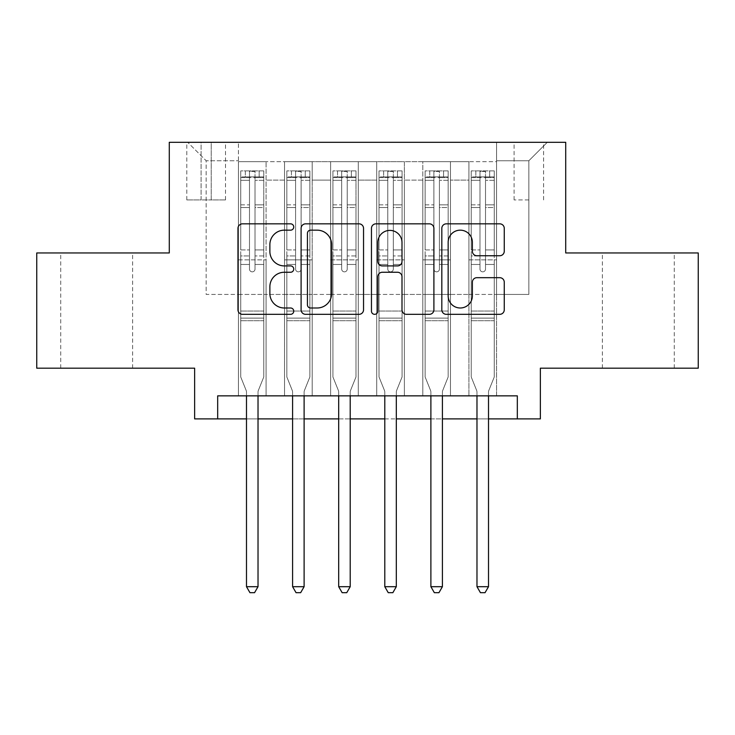 <?xml version="1.0" encoding="UTF-8"?>
<svg xmlns="http://www.w3.org/2000/svg" width="735" height="735" viewBox="0 0 735 735"><rect width="100%" height="100%" fill="white"/><g stroke="black" fill="none" stroke-linecap="round" stroke-linejoin="round"><path stroke-width="0.55" stroke-dasharray="3.67 2.76" d="M293.743 227.005A3.17 3.17 0 0 0 290.582 223.835L242.504 223.835A4.52 4.52 0 0 0 237.975 228.355L237.975 309.802A4.52 4.52 0 0 0 242.504 314.332L290.582 314.332A3.17 3.17 0 0 0 293.743 311.162A3.17 3.17 0 0 0 290.582 307.993L284.353 307.993A14.479 14.479 0 0 1 269.874 293.513L269.874 286.733A14.479 14.479 0 0 1 284.353 272.253L290.582 272.253A3.17 3.17 0 0 0 293.743 269.083A3.17 3.17 0 0 0 290.582 265.914L284.353 265.914A14.479 14.479 0 0 1 269.874 251.434L269.874 244.645A14.479 14.479 0 0 1 284.353 230.165L290.582 230.165A3.17 3.17 0 0 0 293.743 227.005M638.32 252.95L674.28 252.95L638.32 252.95M638.32 368.189L674.28 368.189L638.32 368.189M96.68 252.95L60.72 252.95L96.68 252.95M96.68 368.189L60.72 368.189L96.68 368.189M528.842 142.314L514.087 142.314L528.842 142.314M528.842 199.938L514.087 199.938L528.842 199.938M698.25 252.95L698.25 368.189L540.363 368.189L540.363 418.895L194.637 418.895L194.637 368.189L36.75 368.189L36.75 252.95L169.28 252.95L169.28 142.314L565.72 142.314L565.72 252.95L698.25 252.95M496.575 395.853L496.575 161.672L238.425 161.672L238.425 395.853L266.088 395.853L238.425 395.853L266.088 395.853L238.425 395.853L238.425 161.672L266.088 161.672L266.088 395.853L266.088 161.672L266.088 294.432L284.528 294.432L266.088 294.432L266.088 161.672L238.425 161.672L496.575 161.672L496.575 395.853L468.912 395.853L468.912 161.672L422.818 161.672L422.818 395.853L422.818 161.672L450.472 161.672L450.472 395.853L450.472 161.672L450.472 294.432L450.472 161.672L468.912 161.672L468.912 395.853L496.575 395.853L468.912 395.853L496.575 395.853L496.575 160.754L496.575 294.432L528.842 294.432L528.842 160.754L496.575 160.754L528.842 160.754L528.842 294.432L496.575 294.432L496.575 259.859L496.575 395.853M422.818 395.853L450.472 395.853L422.818 395.853L450.472 395.853L422.818 395.853L422.818 259.859L422.818 294.432L404.379 294.432L404.379 180.112L404.379 294.432L422.818 294.432L422.818 180.112L422.818 294.432L468.912 294.432L450.472 294.432L450.472 259.859L450.472 294.432L422.818 294.432L422.818 259.859L450.472 259.859L450.472 395.853L450.472 259.859L422.818 259.859L422.818 395.853M404.379 395.853L404.379 161.672L376.715 161.672L376.715 395.853L376.715 161.672L404.379 161.672L404.379 395.853L376.715 395.853L404.379 395.853L376.715 395.853L404.379 395.853L404.379 259.859L404.379 395.853M358.285 395.853L358.285 161.672L330.621 161.672L330.621 395.853L330.621 161.672L358.285 161.672L358.285 395.853L330.621 395.853L358.285 395.853L330.621 395.853L358.285 395.853L358.285 180.112L358.285 294.432L376.715 294.432L358.285 294.432L358.285 259.859L358.285 395.853M312.182 395.853L312.182 161.672L284.528 161.672L284.528 395.853L284.528 161.672L312.182 161.672L312.182 395.853L284.528 395.853L312.182 395.853L284.528 395.853L312.182 395.853L312.182 259.859L312.182 395.853M468.912 180.112L468.912 294.432L468.912 161.672L468.912 180.112L450.472 180.112L468.912 180.112M376.715 180.112L376.715 294.432L376.715 161.672L358.285 161.672L358.285 180.112L358.285 161.672L376.715 161.672L376.715 180.112L358.285 180.112L376.715 180.112M312.182 180.112L312.182 294.432L312.182 161.672L312.182 180.112L330.621 180.112L330.621 294.432L312.182 294.432L330.621 294.432L330.621 161.672L312.182 161.672L330.621 161.672L330.621 180.112L312.182 180.112M217.679 418.895L217.679 395.853L217.679 418.895L217.679 395.853L517.321 395.853L217.679 395.853L517.321 395.853L517.321 418.895M201.087 142.314L186.8 142.314L201.087 142.314L201.087 199.938L186.8 199.938L211.23 199.938L201.087 199.938L201.087 142.314M211.23 142.314L225.516 142.314L211.23 142.314L211.23 199.938L225.516 199.938L211.23 199.938L211.23 142.314M496.575 142.314L238.425 142.314L547.281 142.314L496.575 142.314L496.575 161.672L496.575 142.314M238.425 142.314L187.719 142.314L238.425 142.314L238.425 294.432L206.158 294.432L206.158 160.754L238.425 160.754L206.158 160.754L187.719 142.314L206.158 160.754L206.158 294.432L238.425 294.432L238.425 142.314M284.528 180.112L284.528 294.432L284.528 161.672L266.088 161.672L284.528 161.672L284.528 180.112L266.088 180.112L284.528 180.112M422.818 161.672L404.379 161.672L404.379 180.112L404.379 161.672L422.818 161.672L422.818 180.112L422.818 161.672M246.491 418.895L258.022 418.895M292.594 418.895L304.115 418.895M338.688 418.895L350.209 418.895M384.791 418.895L396.312 418.895M430.885 418.895L442.406 418.895M476.978 418.895L488.509 418.895M376.715 294.432L404.379 294.432L376.715 294.432L376.715 259.859L376.715 294.432M330.621 294.432L358.285 294.432L330.621 294.432L330.621 259.859L330.621 294.432M284.528 294.432L312.182 294.432L312.182 259.859L312.182 294.432L284.528 294.432L284.528 259.859L312.182 259.859L284.528 259.859L284.528 395.853L284.528 294.432M238.425 294.432L266.088 294.432L266.088 259.859L266.088 395.853L266.088 259.859L266.088 294.432L238.425 294.432L238.425 259.859L266.088 259.859L238.425 259.859L238.425 395.853L238.425 294.432M468.912 294.432L496.575 294.432L468.912 294.432L468.912 259.859L468.912 294.432M238.425 259.859L266.088 259.859L238.425 259.859M284.528 259.859L312.182 259.859L284.528 259.859M330.621 259.859L358.285 259.859L330.621 259.859L330.621 395.853L330.621 259.859L358.285 259.859L330.621 259.859M376.715 259.859L404.379 259.859L376.715 259.859L376.715 395.853L376.715 259.859L404.379 259.859L376.715 259.859M422.818 259.859L450.472 259.859L422.818 259.859M468.912 259.859L496.575 259.859L468.912 259.859L468.912 395.853L468.912 259.859L496.575 259.859L468.912 259.859M547.281 142.314L528.842 160.754L547.281 142.314M363.54 309.802L363.54 228.355A4.52 4.52 0 0 0 359.02 223.835L305.622 223.835A4.52 4.52 0 0 0 301.102 228.355L301.102 309.802A4.52 4.52 0 0 0 305.622 314.332L359.02 314.332A4.52 4.52 0 0 0 363.54 309.802M310.602 230.165A3.17 3.17 0 0 0 307.432 233.335L307.432 304.832A3.17 3.17 0 0 0 310.602 307.993L317.162 307.993A14.479 14.479 0 0 0 331.641 293.513L331.641 244.645A14.479 14.479 0 0 0 317.162 230.165L310.602 230.165M375.98 223.835L429.378 223.835A4.52 4.52 0 0 1 433.898 228.355L433.898 309.802A4.52 4.52 0 0 1 429.378 314.332L406.529 314.332A4.52 4.52 0 0 1 401.999 309.802L401.999 276.773A4.52 4.52 0 0 0 397.479 272.253L382.319 272.253A4.52 4.52 0 0 0 377.79 276.773L377.79 311.162A3.17 3.17 0 0 1 374.629 314.332A3.17 3.17 0 0 1 371.46 311.162L371.46 228.355A4.52 4.52 0 0 1 375.98 223.835M401.999 242.495A12.1 12.1 0 0 0 389.899 230.395A12.1 12.1 0 0 0 377.79 242.495L377.79 261.394A4.52 4.52 0 0 0 382.319 265.914L397.479 265.914A4.52 4.52 0 0 0 401.999 261.394L401.999 242.495M476.886 255.734L499.736 255.734A4.52 4.52 0 0 0 504.265 251.205L504.265 228.355A4.52 4.52 0 0 0 499.736 223.835L446.347 223.835A4.52 4.52 0 0 0 441.818 228.355L441.818 309.802A4.52 4.52 0 0 0 446.347 314.332L499.736 314.332A4.52 4.52 0 0 0 504.265 309.802L504.265 282.203A4.52 4.52 0 0 0 499.736 277.683L476.886 277.683A4.52 4.52 0 0 0 472.366 282.203L472.366 295.893A12.1 12.1 0 0 1 460.257 307.993A12.1 12.1 0 0 1 448.157 295.893L448.157 242.274A12.1 12.1 0 0 1 460.257 230.165A12.1 12.1 0 0 1 472.366 242.274L472.366 251.205A4.52 4.52 0 0 0 476.886 255.734M249.487 269.083A2.765 2.765 0 0 0 252.252 271.849A2.765 2.765 0 0 1 249.487 269.083L249.487 264.462L249.487 269.083A2.765 2.765 0 0 0 252.252 271.849A2.765 2.765 0 0 0 255.017 269.083A2.765 2.765 0 0 1 252.252 271.849A2.765 2.765 0 0 0 255.017 269.083L255.017 264.462L255.017 269.083A2.765 2.765 0 0 1 252.252 271.849A2.765 2.765 0 0 1 249.487 269.083L249.487 255.936L249.487 269.083M246.491 395.853L246.491 392.159A4.612 4.612 0 0 0 246.161 390.441A4.612 4.612 0 0 1 246.491 392.159A4.612 4.612 0 0 0 246.161 390.441L240.731 376.954L246.161 390.441L240.731 376.954L240.731 264.462L240.731 311.034L240.731 264.462L249.487 264.462L240.731 264.462L249.487 264.462L240.731 264.462L240.731 249.946L249.487 249.946L240.731 249.946L240.731 207.527L249.487 207.527L240.731 207.527L240.731 180.314L249.487 180.314L240.731 180.314L240.731 176.887L240.731 264.462L240.731 255.936L249.487 255.936L240.731 255.936L240.731 204.835L249.487 204.835L249.487 255.936L249.487 204.835L240.731 204.835L240.731 177.622L249.487 177.622L249.487 204.835L249.487 171.466L249.487 178.1L249.487 171.466L255.017 171.466L255.017 178.1C253.18 176.492 251.342 176.492 249.487 178.1L249.487 264.462L249.487 178.1C251.333 176.492 253.171 176.492 255.017 178.1L255.017 264.462L255.017 171.466L249.487 171.466L249.487 177.622L240.731 177.622L240.731 170.897L245.343 170.897L245.343 176.887L240.731 176.887L240.731 170.897L240.731 176.887L259.17 176.887L245.343 176.887L245.343 170.897L263.663 170.897L259.17 170.897L259.17 176.887L263.782 176.887L263.782 170.897L240.731 170.897L240.731 376.954L240.731 311.034L240.731 376.954L246.161 390.441A4.612 4.612 0 0 1 246.491 392.159L246.491 586.695L258.022 586.695L258.022 392.159A4.612 4.612 0 0 1 258.352 390.441L263.782 376.954L263.782 320.708L263.782 376.954L258.352 390.441A4.612 4.612 0 0 0 258.022 392.159A4.612 4.612 0 0 1 258.352 390.441A4.612 4.612 0 0 0 258.022 392.159L258.022 395.853M263.782 176.887L263.782 320.708L240.731 320.708L263.782 320.708L263.782 311.034L240.731 311.034L263.782 311.034L263.782 264.462L263.782 376.954L263.782 264.462L255.017 264.462L255.017 249.946L255.017 269.083L255.017 264.462L263.782 264.462L255.017 264.462L263.782 264.462L263.782 249.946L255.017 249.946L255.017 207.527L255.017 249.946L263.782 249.946L263.782 207.527L255.017 207.527L255.017 180.314L255.017 207.527L263.782 207.527L263.782 180.314L255.017 180.314L263.782 180.314L263.782 176.887L240.85 176.887L263.663 176.887L259.17 176.887L259.17 170.897L263.782 170.897L263.782 255.936L255.017 255.936L263.782 255.936L263.782 204.835L255.017 204.835L263.782 204.835L263.782 177.622L255.017 177.622L263.782 177.622L263.782 170.897L263.782 176.887M258.022 586.695L246.491 586.695L246.491 392.159L246.491 586.695L249.955 592.686L254.558 592.686L249.955 592.686L246.491 586.695L249.955 592.686L254.558 592.686L258.022 586.695L258.022 392.159L258.022 586.695L254.558 592.686L258.022 586.695L246.491 586.695M295.589 269.083A2.765 2.765 0 0 0 298.355 271.849A2.765 2.765 0 0 1 295.589 269.083L295.589 264.462L295.589 269.083A2.765 2.765 0 0 0 298.355 271.849A2.765 2.765 0 0 0 301.12 269.083A2.765 2.765 0 0 1 298.355 271.849A2.765 2.765 0 0 0 301.12 269.083L301.12 264.462L301.12 269.083A2.765 2.765 0 0 1 298.355 271.849A2.765 2.765 0 0 1 295.589 269.083L295.589 255.936L295.589 269.083M292.594 395.853L292.594 392.159A4.612 4.612 0 0 0 292.254 390.441A4.612 4.612 0 0 1 292.594 392.159A4.612 4.612 0 0 0 292.254 390.441L286.834 376.954L292.254 390.441L286.834 376.954L286.834 264.462L286.834 311.034L286.834 264.462L295.589 264.462L286.834 264.462L295.589 264.462L286.834 264.462L286.834 249.946L295.589 249.946L286.834 249.946L286.834 207.527L295.589 207.527L286.834 207.527L286.834 180.314L295.589 180.314L286.834 180.314L286.834 176.887L286.834 264.462L286.834 255.936L295.589 255.936L286.834 255.936L286.834 204.835L295.589 204.835L295.589 255.936L295.589 204.835L286.834 204.835L286.834 177.622L295.589 177.622L295.589 204.835L295.589 171.466L295.589 178.1L295.589 171.466L301.12 171.466L301.12 178.1C299.283 176.492 297.436 176.492 295.589 178.1L295.589 264.462L295.589 178.1C297.427 176.492 299.274 176.492 301.12 178.1L301.12 264.462L301.12 171.466L295.589 171.466L295.589 177.622L286.834 177.622L286.834 170.897L291.437 170.897L291.437 176.887L286.834 176.887L286.834 170.897L286.834 176.887L305.264 176.887L291.437 176.887L291.437 170.897L309.766 170.897L305.264 170.897L305.264 176.887L309.876 176.887L309.876 170.897L286.834 170.897L286.834 376.954L286.834 311.034L286.834 376.954L292.254 390.441A4.612 4.612 0 0 1 292.594 392.159L292.594 586.695L304.115 586.695L304.115 392.159A4.612 4.612 0 0 1 304.446 390.441L309.876 376.954L309.876 320.708L309.876 376.954L304.446 390.441A4.612 4.612 0 0 0 304.115 392.159A4.612 4.612 0 0 1 304.446 390.441A4.612 4.612 0 0 0 304.115 392.159L304.115 395.853M309.876 176.887L309.876 320.708L286.834 320.708L309.876 320.708L309.876 311.034L286.834 311.034L309.876 311.034L309.876 264.462L309.876 376.954L309.876 264.462L301.12 264.462L301.12 249.946L301.12 269.083L301.12 264.462L309.876 264.462L301.12 264.462L309.876 264.462L309.876 249.946L301.12 249.946L301.12 207.527L301.12 249.946L309.876 249.946L309.876 207.527L301.12 207.527L301.12 180.314L301.12 207.527L309.876 207.527L309.876 180.314L301.12 180.314L309.876 180.314L309.876 176.887L286.944 176.887L309.766 176.887L305.264 176.887L305.264 170.897L309.876 170.897L309.876 255.936L301.12 255.936L309.876 255.936L309.876 204.835L301.12 204.835L309.876 204.835L309.876 177.622L301.12 177.622L309.876 177.622L309.876 170.897L309.876 176.887M304.115 586.695L292.594 586.695L292.594 392.159L292.594 586.695L296.049 592.686L300.661 592.686L296.049 592.686L292.594 586.695L296.049 592.686L300.661 592.686L304.115 586.695L304.115 392.159L304.115 586.695L300.661 592.686L304.115 586.695L292.594 586.695M341.683 269.083A2.765 2.765 0 0 0 344.449 271.849A2.765 2.765 0 0 1 341.683 269.083L341.683 264.462L341.683 269.083A2.765 2.765 0 0 0 344.449 271.849A2.765 2.765 0 0 0 347.214 269.083A2.765 2.765 0 0 1 344.449 271.849A2.765 2.765 0 0 0 347.214 269.083L347.214 264.462L347.214 269.083A2.765 2.765 0 0 1 344.449 271.849A2.765 2.765 0 0 1 341.683 269.083L341.683 255.936L341.683 269.083M338.688 395.853L338.688 392.159A4.612 4.612 0 0 0 338.357 390.441A4.612 4.612 0 0 1 338.688 392.159A4.612 4.612 0 0 0 338.357 390.441L332.927 376.954L338.357 390.441L332.927 376.954L332.927 264.462L332.927 311.034L332.927 264.462L341.683 264.462L332.927 264.462L341.683 264.462L332.927 264.462L332.927 249.946L341.683 249.946L332.927 249.946L332.927 207.527L341.683 207.527L332.927 207.527L332.927 180.314L341.683 180.314L332.927 180.314L332.927 176.887L332.927 264.462L332.927 255.936L341.683 255.936L332.927 255.936L332.927 204.835L341.683 204.835L341.683 255.936L341.683 204.835L332.927 204.835L332.927 177.622L341.683 177.622L341.683 204.835L341.683 171.466L341.683 178.1L341.683 171.466L347.214 171.466L347.214 178.1C345.377 176.492 343.53 176.492 341.683 178.1L341.683 264.462L341.683 178.1C343.521 176.492 345.367 176.492 347.214 178.1L347.214 264.462L347.214 171.466L341.683 171.466L341.683 177.622L332.927 177.622L332.927 170.897L337.54 170.897L337.54 176.887L332.927 176.887L332.927 170.897L332.927 176.887L351.367 176.887L337.54 176.887L337.54 170.897L355.859 170.897L351.367 170.897L351.367 176.887L355.979 176.887L355.979 170.897L332.927 170.897L332.927 376.954L332.927 311.034L332.927 376.954L338.357 390.441A4.612 4.612 0 0 1 338.688 392.159L338.688 586.695L350.209 586.695L350.209 392.159A4.612 4.612 0 0 1 350.549 390.441L355.979 376.954L355.979 320.708L355.979 376.954L350.549 390.441A4.612 4.612 0 0 0 350.209 392.159A4.612 4.612 0 0 1 350.549 390.441A4.612 4.612 0 0 0 350.209 392.159L350.209 395.853M355.979 176.887L355.979 320.708L332.927 320.708L355.979 320.708L355.979 311.034L332.927 311.034L355.979 311.034L355.979 264.462L355.979 376.954L355.979 264.462L347.214 264.462L347.214 249.946L347.214 269.083L347.214 264.462L355.979 264.462L347.214 264.462L355.979 264.462L355.979 249.946L347.214 249.946L347.214 207.527L347.214 249.946L355.979 249.946L355.979 207.527L347.214 207.527L347.214 180.314L347.214 207.527L355.979 207.527L355.979 180.314L347.214 180.314L355.979 180.314L355.979 176.887L333.038 176.887L355.859 176.887L351.367 176.887L351.367 170.897L355.979 170.897L355.979 255.936L347.214 255.936L355.979 255.936L355.979 204.835L347.214 204.835L355.979 204.835L355.979 177.622L347.214 177.622L355.979 177.622L355.979 170.897L355.979 176.887M350.209 586.695L338.688 586.695L338.688 392.159L338.688 586.695L342.142 592.686L346.755 592.686L342.142 592.686L338.688 586.695L342.142 592.686L346.755 592.686L350.209 586.695L350.209 392.159L350.209 586.695L346.755 592.686L350.209 586.695L338.688 586.695M387.786 269.083A2.765 2.765 0 0 0 390.551 271.849A2.765 2.765 0 0 1 387.786 269.083L387.786 264.462L387.786 269.083A2.765 2.765 0 0 0 390.551 271.849A2.765 2.765 0 0 0 393.317 269.083A2.765 2.765 0 0 1 390.551 271.849A2.765 2.765 0 0 0 393.317 269.083L393.317 264.462L393.317 269.083A2.765 2.765 0 0 1 390.551 271.849A2.765 2.765 0 0 1 387.786 269.083L387.786 255.936L387.786 269.083M384.791 395.853L384.791 392.159A4.612 4.612 0 0 0 384.451 390.441A4.612 4.612 0 0 1 384.791 392.159A4.612 4.612 0 0 0 384.451 390.441L379.021 376.954L384.451 390.441L379.021 376.954L379.021 264.462L379.021 311.034L379.021 264.462L387.786 264.462L379.021 264.462L387.786 264.462L379.021 264.462L379.021 249.946L387.786 249.946L379.021 249.946L379.021 207.527L387.786 207.527L379.021 207.527L379.021 180.314L387.786 180.314L379.021 180.314L379.021 176.887L379.021 264.462L379.021 255.936L387.786 255.936L379.021 255.936L379.021 204.835L387.786 204.835L387.786 255.936L387.786 204.835L379.021 204.835L379.021 177.622L387.786 177.622L387.786 204.835L387.786 171.466L387.786 178.1L387.786 171.466L393.317 171.466L393.317 178.1C391.479 176.492 389.633 176.492 387.786 178.1L387.786 264.462L387.786 178.1C389.623 176.492 391.47 176.492 393.317 178.1L393.317 264.462L393.317 171.466L387.786 171.466L387.786 177.622L379.021 177.622L379.021 170.897L383.633 170.897L383.633 176.887L379.021 176.887L379.021 170.897L379.021 176.887L397.46 176.887L383.633 176.887L383.633 170.897L401.962 170.897L397.46 170.897L397.46 176.887L402.073 176.887L402.073 170.897L379.021 170.897L379.021 376.954L379.021 311.034L379.021 376.954L384.451 390.441A4.612 4.612 0 0 1 384.791 392.159L384.791 586.695L396.312 586.695L396.312 392.159A4.612 4.612 0 0 1 396.643 390.441L402.073 376.954L402.073 320.708L402.073 376.954L396.643 390.441A4.612 4.612 0 0 0 396.312 392.159A4.612 4.612 0 0 1 396.643 390.441A4.612 4.612 0 0 0 396.312 392.159L396.312 395.853M402.073 176.887L402.073 320.708L379.021 320.708L402.073 320.708L402.073 311.034L379.021 311.034L402.073 311.034L402.073 264.462L402.073 376.954L402.073 264.462L393.317 264.462L393.317 249.946L393.317 269.083L393.317 264.462L402.073 264.462L393.317 264.462L402.073 264.462L402.073 249.946L393.317 249.946L393.317 207.527L393.317 249.946L402.073 249.946L402.073 207.527L393.317 207.527L393.317 180.314L393.317 207.527L402.073 207.527L402.073 180.314L393.317 180.314L402.073 180.314L402.073 176.887L379.141 176.887L401.962 176.887L397.46 176.887L397.46 170.897L402.073 170.897L402.073 255.936L393.317 255.936L402.073 255.936L402.073 204.835L393.317 204.835L402.073 204.835L402.073 177.622L393.317 177.622L402.073 177.622L402.073 170.897L402.073 176.887M396.312 586.695L384.791 586.695L384.791 392.159L384.791 586.695L388.245 592.686L392.858 592.686L388.245 592.686L384.791 586.695L388.245 592.686L392.858 592.686L396.312 586.695L396.312 392.159L396.312 586.695L392.858 592.686L396.312 586.695L384.791 586.695M433.88 269.083A2.765 2.765 0 0 0 436.645 271.849A2.765 2.765 0 0 1 433.88 269.083L433.88 264.462L433.88 269.083A2.765 2.765 0 0 0 436.645 271.849A2.765 2.765 0 0 0 439.411 269.083A2.765 2.765 0 0 1 436.645 271.849A2.765 2.765 0 0 0 439.411 269.083L439.411 264.462L439.411 269.083A2.765 2.765 0 0 1 436.645 271.849A2.765 2.765 0 0 1 433.88 269.083L433.88 255.936L433.88 269.083M430.885 395.853L430.885 392.159A4.612 4.612 0 0 0 430.554 390.441A4.612 4.612 0 0 1 430.885 392.159A4.612 4.612 0 0 0 430.554 390.441L425.124 376.954L430.554 390.441L425.124 376.954L425.124 264.462L425.124 311.034L425.124 264.462L433.88 264.462L425.124 264.462L433.88 264.462L425.124 264.462L425.124 249.946L433.88 249.946L425.124 249.946L425.124 207.527L433.88 207.527L425.124 207.527L425.124 180.314L433.88 180.314L425.124 180.314L425.124 176.887L425.124 264.462L425.124 255.936L433.88 255.936L425.124 255.936L425.124 204.835L433.88 204.835L433.88 255.936L433.88 204.835L425.124 204.835L425.124 177.622L433.88 177.622L433.88 204.835L433.88 171.466L433.88 178.1L433.88 171.466L439.411 171.466L439.411 178.1C437.573 176.492 435.726 176.492 433.88 178.1L433.88 264.462L433.88 178.1C435.717 176.492 437.564 176.492 439.411 178.1L439.411 264.462L439.411 171.466L433.88 171.466L433.88 177.622L425.124 177.622L425.124 170.897L429.736 170.897L429.736 176.887L425.124 176.887L425.124 170.897L425.124 176.887L443.563 176.887L429.736 176.887L429.736 170.897L448.056 170.897L443.563 170.897L443.563 176.887L448.166 176.887L448.166 170.897L425.124 170.897L425.124 376.954L425.124 311.034L425.124 376.954L430.554 390.441A4.612 4.612 0 0 1 430.885 392.159L430.885 586.695L442.406 586.695L442.406 392.159A4.612 4.612 0 0 1 442.746 390.441L448.166 376.954L448.166 320.708L448.166 376.954L442.746 390.441A4.612 4.612 0 0 0 442.406 392.159A4.612 4.612 0 0 1 442.746 390.441A4.612 4.612 0 0 0 442.406 392.159L442.406 395.853M448.166 176.887L448.166 320.708L425.124 320.708L448.166 320.708L448.166 311.034L425.124 311.034L448.166 311.034L448.166 264.462L448.166 376.954L448.166 264.462L439.411 264.462L439.411 249.946L439.411 269.083L439.411 264.462L448.166 264.462L439.411 264.462L448.166 264.462L448.166 249.946L439.411 249.946L439.411 207.527L439.411 249.946L448.166 249.946L448.166 207.527L439.411 207.527L439.411 180.314L439.411 207.527L448.166 207.527L448.166 180.314L439.411 180.314L448.166 180.314L448.166 176.887L425.234 176.887L448.056 176.887L443.563 176.887L443.563 170.897L448.166 170.897L448.166 255.936L439.411 255.936L448.166 255.936L448.166 204.835L439.411 204.835L448.166 204.835L448.166 177.622L439.411 177.622L448.166 177.622L448.166 170.897L448.166 176.887M442.406 586.695L430.885 586.695L430.885 392.159L430.885 586.695L434.339 592.686L438.951 592.686L434.339 592.686L430.885 586.695L434.339 592.686L438.951 592.686L442.406 586.695L442.406 392.159L442.406 586.695L438.951 592.686L442.406 586.695L430.885 586.695M479.983 269.083A2.765 2.765 0 0 0 482.748 271.849A2.765 2.765 0 0 1 479.983 269.083L479.983 264.462L479.983 269.083A2.765 2.765 0 0 0 482.748 271.849A2.765 2.765 0 0 0 485.513 269.083A2.765 2.765 0 0 1 482.748 271.849A2.765 2.765 0 0 0 485.513 269.083L485.513 264.462L485.513 269.083A2.765 2.765 0 0 1 482.748 271.849A2.765 2.765 0 0 1 479.983 269.083L479.983 255.936L479.983 269.083M476.978 395.853L476.978 392.159A4.612 4.612 0 0 0 476.647 390.441A4.612 4.612 0 0 1 476.978 392.159A4.612 4.612 0 0 0 476.647 390.441L471.218 376.954L476.647 390.441L471.218 376.954L471.218 264.462L471.218 311.034L471.218 264.462L479.983 264.462L471.218 264.462L479.983 264.462L471.218 264.462L471.218 249.946L479.983 249.946L471.218 249.946L471.218 207.527L479.983 207.527L471.218 207.527L471.218 180.314L479.983 180.314L471.218 180.314L471.218 176.887L471.218 264.462L471.218 255.936L479.983 255.936L471.218 255.936L471.218 204.835L479.983 204.835L479.983 255.936L479.983 204.835L471.218 204.835L471.218 177.622L479.983 177.622L479.983 204.835L479.983 171.466L479.983 178.1L479.983 171.466L485.513 171.466L485.513 178.1C483.667 176.492 481.829 176.492 479.983 178.1L479.983 264.462L479.983 178.1C481.82 176.492 483.658 176.492 485.513 178.1L485.513 264.462L485.513 171.466L479.983 171.466L479.983 177.622L471.218 177.622L471.218 170.897L475.83 170.897L475.83 176.887L471.218 176.887L471.218 170.897L471.218 176.887L489.657 176.887L475.83 176.887L475.83 170.897L494.15 170.897L489.657 170.897L489.657 176.887L494.269 176.887L494.269 170.897L471.218 170.897L471.218 376.954L471.218 311.034L471.218 376.954L476.647 390.441A4.612 4.612 0 0 1 476.978 392.159L476.978 586.695L488.509 586.695L488.509 392.159A4.612 4.612 0 0 1 488.839 390.441L494.269 376.954L494.269 320.708L494.269 376.954L488.839 390.441A4.612 4.612 0 0 0 488.509 392.159A4.612 4.612 0 0 1 488.839 390.441A4.612 4.612 0 0 0 488.509 392.159L488.509 395.853M494.269 176.887L494.269 320.708L471.218 320.708L494.269 320.708L494.269 311.034L471.218 311.034L494.269 311.034L494.269 264.462L494.269 376.954L494.269 264.462L485.513 264.462L485.513 249.946L485.513 269.083L485.513 264.462L494.269 264.462L485.513 264.462L494.269 264.462L494.269 249.946L485.513 249.946L485.513 207.527L485.513 249.946L494.269 249.946L494.269 207.527L485.513 207.527L485.513 180.314L485.513 207.527L494.269 207.527L494.269 180.314L485.513 180.314L494.269 180.314L494.269 176.887L471.337 176.887L494.15 176.887L489.657 176.887L489.657 170.897L494.269 170.897L494.269 255.936L485.513 255.936L494.269 255.936L494.269 204.835L485.513 204.835L494.269 204.835L494.269 177.622L485.513 177.622L494.269 177.622L494.269 170.897L494.269 176.887M488.509 586.695L476.978 586.695L476.978 392.159L476.978 586.695L480.442 592.686L485.045 592.686L480.442 592.686L476.978 586.695L480.442 592.686L485.045 592.686L488.509 586.695L488.509 392.159L488.509 586.695L485.045 592.686L488.509 586.695L476.978 586.695M422.818 180.112L404.379 180.112L422.818 180.112M263.782 318.117L240.731 318.117L263.782 318.117M309.876 318.117L286.834 318.117L309.876 318.117M355.979 318.117L332.927 318.117L355.979 318.117M402.073 318.117L379.021 318.117L402.073 318.117M448.166 318.117L425.124 318.117L448.166 318.117M494.269 318.117L471.218 318.117L494.269 318.117M602.369 368.189L602.369 252.95M60.72 368.189L60.72 252.95M514.087 199.938L514.087 142.314M186.8 199.938L186.8 142.314M225.516 199.938L225.516 142.314M543.597 199.938L543.597 142.314M132.631 368.189L132.631 252.95M674.28 368.189L674.28 252.95"/><path stroke-width="1.1" d="M293.743 227.005A3.17 3.17 0 0 0 290.582 223.835L242.504 223.835A4.52 4.52 0 0 0 237.975 228.355L237.975 309.802A4.52 4.52 0 0 0 242.504 314.332L290.582 314.332A3.17 3.17 0 0 0 293.743 311.162A3.17 3.17 0 0 0 290.582 307.993L284.353 307.993A14.479 14.479 0 0 1 269.874 293.513L269.874 286.733A14.479 14.479 0 0 1 284.353 272.253L290.582 272.253A3.17 3.17 0 0 0 293.743 269.083A3.17 3.17 0 0 0 290.582 265.914L284.353 265.914A14.479 14.479 0 0 1 269.874 251.434L269.874 244.645A14.479 14.479 0 0 1 284.353 230.165L290.582 230.165A3.17 3.17 0 0 0 293.743 227.005M499.736 255.734A4.52 4.52 0 0 0 504.265 251.205L504.265 228.355A4.52 4.52 0 0 0 499.736 223.835L446.347 223.835A4.52 4.52 0 0 0 441.818 228.355L441.818 309.802A4.52 4.52 0 0 0 446.347 314.332L499.736 314.332A4.52 4.52 0 0 0 504.265 309.802L504.265 282.203A4.52 4.52 0 0 0 499.736 277.683L476.886 277.683A4.52 4.52 0 0 0 472.366 282.203L472.366 295.893A12.1 12.1 0 0 1 460.257 307.993A12.1 12.1 0 0 1 448.157 295.893L448.157 242.274A12.1 12.1 0 0 1 460.257 230.165A12.1 12.1 0 0 1 472.366 242.274L472.366 251.205A4.52 4.52 0 0 0 476.886 255.734L499.736 255.734M217.679 418.895L217.679 395.853L517.321 395.853L517.321 418.895L540.363 418.895L540.363 368.189L698.25 368.189L698.25 252.95L565.72 252.95L565.72 142.314L169.28 142.314L169.28 252.95L36.75 252.95L36.75 368.189L194.637 368.189L194.637 418.895L246.491 418.895M363.54 228.355A4.52 4.52 0 0 0 359.02 223.835L305.622 223.835A4.52 4.52 0 0 0 301.102 228.355L301.102 309.802A4.52 4.52 0 0 0 305.622 314.332L359.02 314.332A4.52 4.52 0 0 0 363.54 309.802L363.54 228.355M375.98 223.835L429.378 223.835A4.52 4.52 0 0 1 433.898 228.355L433.898 309.802A4.52 4.52 0 0 1 429.378 314.332L406.529 314.332A4.52 4.52 0 0 1 401.999 309.802L401.999 276.773A4.52 4.52 0 0 0 397.479 272.253L382.319 272.253A4.52 4.52 0 0 0 377.79 276.773L377.79 311.162A3.17 3.17 0 0 1 374.629 314.332A3.17 3.17 0 0 1 371.46 311.162L371.46 228.355A4.52 4.52 0 0 1 375.98 223.835M258.022 418.895L292.594 418.895M304.115 418.895L338.688 418.895M350.209 418.895L384.791 418.895M396.312 418.895L430.885 418.895M442.406 418.895L476.978 418.895M488.509 418.895L517.321 418.895M310.602 230.165A3.17 3.17 0 0 0 307.432 233.335L307.432 304.832A3.17 3.17 0 0 0 310.602 307.993L317.162 307.993A14.479 14.479 0 0 0 331.641 293.513L331.641 244.645A14.479 14.479 0 0 0 317.162 230.165L310.602 230.165M401.999 242.495A12.1 12.1 0 0 0 389.899 230.395A12.1 12.1 0 0 0 377.79 242.495L377.79 261.394A4.52 4.52 0 0 0 382.319 265.914L397.479 265.914A4.52 4.52 0 0 0 401.999 261.394L401.999 242.495M258.022 395.853L258.022 586.695L246.491 586.695L246.491 395.853M258.022 586.695L254.558 592.686L249.955 592.686L246.491 586.695M304.115 395.853L304.115 586.695L292.594 586.695L292.594 395.853M304.115 586.695L300.661 592.686L296.049 592.686L292.594 586.695M350.209 395.853L350.209 586.695L338.688 586.695L338.688 395.853M350.209 586.695L346.755 592.686L342.142 592.686L338.688 586.695M396.312 395.853L396.312 586.695L384.791 586.695L384.791 395.853M396.312 586.695L392.858 592.686L388.245 592.686L384.791 586.695M442.406 395.853L442.406 586.695L430.885 586.695L430.885 395.853M442.406 586.695L438.951 592.686L434.339 592.686L430.885 586.695M488.509 395.853L488.509 586.695L476.978 586.695L476.978 395.853M488.509 586.695L485.045 592.686L480.442 592.686L476.978 586.695"/></g></svg>
